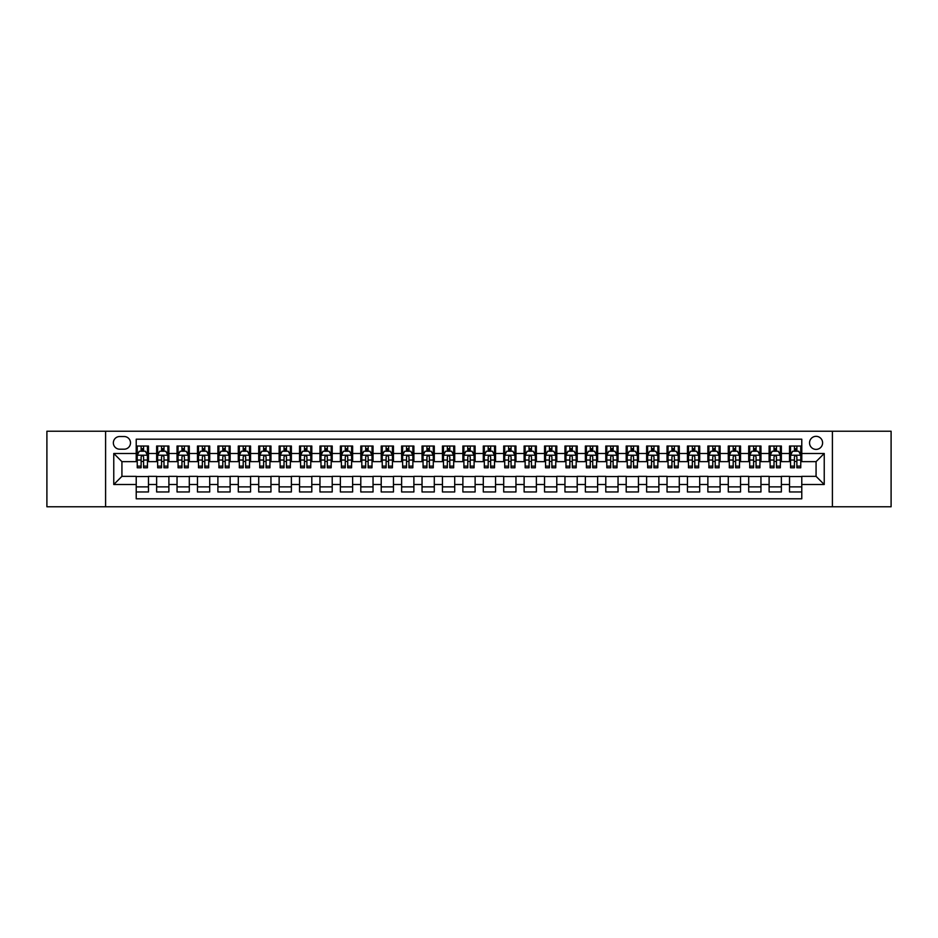 <?xml version="1.0" encoding="UTF-8"?>
<svg xmlns="http://www.w3.org/2000/svg" width="938" height="938" viewBox="0 0 938 938"><rect width="100%" height="100%" fill="white"/><g stroke="black" fill="none" stroke-linecap="round" stroke-linejoin="round"><path stroke-width="1.41" d="M816.072 436.334A6.531 6.531 0 0 0 809.541 442.865A6.531 6.531 0 0 0 816.072 449.396A6.531 6.531 0 0 0 822.603 442.865A6.531 6.531 0 0 0 816.072 436.334M832.405 506.766L891.1 506.766L891.1 431.234L832.405 431.234L832.405 506.766L105.595 506.766L105.595 431.234L46.9 431.234L46.9 506.766L105.595 506.766M801.779 446.031L789.526 446.031L789.526 453.488L781.366 453.488L781.366 461.648L789.526 461.648L789.526 453.488M781.366 453.488L781.366 446.031L769.113 446.031L769.113 453.488L760.953 453.488L760.953 461.648L769.113 461.648L769.113 453.488M760.953 453.488L760.953 446.031L748.7 446.031L748.7 453.488L740.528 453.488L740.528 461.648L748.7 461.648L748.7 453.488M740.528 453.488L740.528 446.031L728.287 446.031L728.287 453.488L720.114 453.488L720.114 461.648L728.287 461.648L728.287 453.488M720.114 453.488L720.114 446.031L707.862 446.031L707.862 453.488L699.701 453.488L699.701 461.648L707.862 461.648L707.862 453.488M699.701 453.488L699.701 446.031L687.448 446.031L687.448 453.488L679.288 453.488L679.288 461.648L687.448 461.648L687.448 453.488M679.288 453.488L679.288 446.031L667.035 446.031L667.035 453.488L658.863 453.488L658.863 461.648L667.035 461.648L667.035 453.488M658.863 453.488L658.863 446.031L646.622 446.031L646.622 453.488L638.45 453.488L638.45 461.648L646.622 461.648L646.622 453.488M638.45 453.488L638.45 446.031L626.197 446.031L626.197 453.488L618.036 453.488L618.036 461.648L626.197 461.648L626.197 453.488M618.036 453.488L618.036 446.031L605.784 446.031L605.784 453.488L597.623 453.488L597.623 461.648L605.784 461.648L605.784 453.488M597.623 453.488L597.623 446.031L585.371 446.031L585.371 453.488L577.21 453.488L577.21 461.648L585.371 461.648L585.371 453.488M577.21 453.488L577.21 446.031L564.957 446.031L564.957 453.488L556.785 453.488L556.785 461.648L564.957 461.648L564.957 453.488M556.785 453.488L556.785 446.031L544.544 446.031L544.544 453.488L536.372 453.488L536.372 461.648L544.544 461.648L544.544 453.488M536.372 453.488L536.372 446.031L524.119 446.031L524.119 453.488L515.959 453.488L515.959 461.648L524.119 461.648L524.119 453.488M515.959 453.488L515.959 446.031L503.706 446.031L503.706 453.488L495.545 453.488L495.545 461.648L503.706 461.648L503.706 453.488M495.545 453.488L495.545 446.031L483.293 446.031L483.293 453.488L475.12 453.488L475.12 461.648L483.293 461.648L483.293 453.488M475.12 453.488L475.12 446.031L462.88 446.031L462.88 453.488L454.707 453.488L454.707 461.648L462.88 461.648L462.88 453.488M454.707 453.488L454.707 446.031L442.455 446.031L442.455 453.488L434.294 453.488L434.294 461.648L442.455 461.648L442.455 453.488M434.294 453.488L434.294 446.031L422.041 446.031L422.041 453.488L413.881 453.488L413.881 461.648L422.041 461.648L422.041 453.488M413.881 453.488L413.881 446.031L401.628 446.031L401.628 453.488L393.456 453.488L393.456 461.648L401.628 461.648L401.628 453.488M393.456 453.488L393.456 446.031L381.215 446.031L381.215 453.488L373.043 453.488L373.043 461.648L381.215 461.648L381.215 453.488M373.043 453.488L373.043 446.031L360.79 446.031L360.79 453.488L352.629 453.488L352.629 461.648L360.79 461.648L360.79 453.488M352.629 453.488L352.629 446.031L340.377 446.031L340.377 453.488L332.216 453.488L332.216 461.648L340.377 461.648L340.377 453.488M332.216 453.488L332.216 446.031L319.964 446.031L319.964 453.488L311.803 453.488L311.803 461.648L319.964 461.648L319.964 453.488M311.803 453.488L311.803 446.031L299.55 446.031L299.55 453.488L291.378 453.488L291.378 461.648L299.55 461.648L299.55 453.488M291.378 453.488L291.378 446.031L279.137 446.031L279.137 453.488L270.965 453.488L270.965 461.648L279.137 461.648L279.137 453.488M270.965 453.488L270.965 446.031L258.712 446.031L258.712 453.488L250.552 453.488L250.552 461.648L258.712 461.648L258.712 453.488M250.552 453.488L250.552 446.031L238.299 446.031L238.299 453.488L230.138 453.488L230.138 461.648L238.299 461.648L238.299 453.488M230.138 453.488L230.138 446.031L217.886 446.031L217.886 453.488L209.713 453.488L209.713 461.648L217.886 461.648L217.886 453.488M209.713 453.488L209.713 446.031L197.472 446.031L197.472 453.488L189.3 453.488L189.3 461.648L197.472 461.648L197.472 453.488M189.3 453.488L189.3 446.031L177.048 446.031L177.048 453.488L168.887 453.488L168.887 461.648L177.048 461.648L177.048 453.488M168.887 453.488L168.887 446.031L156.634 446.031L156.634 461.648L148.474 461.648L148.474 446.031L136.221 446.031M136.221 491.969L148.474 491.969L148.474 476.352L156.634 476.352L156.634 491.969L168.887 491.969L168.887 476.352L177.048 476.352L177.048 484.512L168.887 484.512M177.048 484.512L177.048 491.969L189.3 491.969L189.3 476.352L197.472 476.352L197.472 484.512L189.3 484.512M197.472 484.512L197.472 491.969L209.713 491.969L209.713 476.352L217.886 476.352L217.886 484.512L209.713 484.512M217.886 484.512L217.886 491.969L230.138 491.969L230.138 476.352L238.299 476.352L238.299 484.512L230.138 484.512M238.299 484.512L238.299 491.969L250.552 491.969L250.552 476.352L258.712 476.352L258.712 484.512L250.552 484.512M258.712 484.512L258.712 491.969L270.965 491.969L270.965 476.352L279.137 476.352L279.137 484.512L270.965 484.512M279.137 484.512L279.137 491.969L291.378 491.969L291.378 476.352L299.55 476.352L299.55 484.512L291.378 484.512M299.55 484.512L299.55 491.969L311.803 491.969L311.803 476.352L319.964 476.352L319.964 484.512L311.803 484.512M319.964 484.512L319.964 491.969L332.216 491.969L332.216 476.352L340.377 476.352L340.377 484.512L332.216 484.512M340.377 484.512L340.377 491.969L352.629 491.969L352.629 476.352L360.79 476.352L360.79 484.512L352.629 484.512M360.79 484.512L360.79 491.969L373.043 491.969L373.043 476.352L381.215 476.352L381.215 484.512L373.043 484.512M381.215 484.512L381.215 491.969L393.456 491.969L393.456 476.352L401.628 476.352L401.628 484.512L393.456 484.512M401.628 484.512L401.628 491.969L413.881 491.969L413.881 476.352L422.041 476.352L422.041 484.512L413.881 484.512M422.041 484.512L422.041 491.969L434.294 491.969L434.294 476.352L442.455 476.352L442.455 484.512L434.294 484.512M442.455 484.512L442.455 491.969L454.707 491.969L454.707 476.352L462.88 476.352L462.88 484.512L454.707 484.512M462.88 484.512L462.88 491.969L475.12 491.969L475.12 476.352L483.293 476.352L483.293 484.512L475.12 484.512M483.293 484.512L483.293 491.969L495.545 491.969L495.545 476.352L503.706 476.352L503.706 484.512L495.545 484.512M503.706 484.512L503.706 491.969L515.959 491.969L515.959 476.352L524.119 476.352L524.119 484.512L515.959 484.512M524.119 484.512L524.119 491.969L536.372 491.969L536.372 476.352L544.544 476.352L544.544 484.512L536.372 484.512M544.544 484.512L544.544 491.969L556.785 491.969L556.785 476.352L564.957 476.352L564.957 484.512L556.785 484.512M564.957 484.512L564.957 491.969L577.21 491.969L577.21 476.352L585.371 476.352L585.371 484.512L577.21 484.512M585.371 484.512L585.371 491.969L597.623 491.969L597.623 476.352L605.784 476.352L605.784 484.512L597.623 484.512M605.784 484.512L605.784 491.969L618.036 491.969L618.036 476.352L626.197 476.352L626.197 484.512L618.036 484.512M626.197 484.512L626.197 491.969L638.45 491.969L638.45 476.352L646.622 476.352L646.622 484.512L638.45 484.512M646.622 484.512L646.622 491.969L658.863 491.969L658.863 476.352L667.035 476.352L667.035 484.512L658.863 484.512M667.035 484.512L667.035 491.969L679.288 491.969L679.288 476.352L687.448 476.352L687.448 484.512L679.288 484.512M687.448 484.512L687.448 491.969L699.701 491.969L699.701 476.352L707.862 476.352L707.862 484.512L699.701 484.512M707.862 484.512L707.862 491.969L720.114 491.969L720.114 476.352L728.287 476.352L728.287 484.512L720.114 484.512M728.287 484.512L728.287 491.969L740.528 491.969L740.528 476.352L748.7 476.352L748.7 484.512L740.528 484.512M748.7 484.512L748.7 491.969L760.953 491.969L760.953 476.352L769.113 476.352L769.113 484.512L760.953 484.512M769.113 484.512L769.113 491.969L781.366 491.969L781.366 476.352L789.526 476.352L789.526 484.512L781.366 484.512M119.677 449.196L124.179 449.196A6.332 6.332 0 0 0 130.499 442.865A6.332 6.332 0 0 0 124.179 436.533L119.677 436.533A6.332 6.332 0 0 0 113.357 442.865A6.332 6.332 0 0 0 119.677 449.196M832.405 431.234L105.595 431.234M801.779 453.488L801.779 439.195L136.221 439.195L136.221 461.648L121.928 461.648L121.928 476.352L136.221 476.352L136.221 498.805L801.779 498.805L801.779 476.352L816.072 476.352L816.072 461.648L801.779 461.648L801.779 453.488L824.232 453.488L824.232 484.512L801.779 484.512M136.221 484.512L113.768 484.512L113.768 453.488L136.221 453.488M789.526 484.512L789.526 491.969L801.779 491.969M136.221 451.131L137.241 451.131M141.122 451.131L143.573 451.131M147.454 451.131L148.474 451.131M136.221 461.449L137.241 461.449M141.122 461.449L143.573 461.449M147.454 461.449L148.474 461.449M136.221 476.551L148.474 476.551M136.221 486.869L148.474 486.869M156.634 461.449L157.654 461.449M161.535 461.449L163.986 461.449M167.867 461.449L168.887 461.449M156.634 451.131L157.654 451.131M161.535 451.131L163.986 451.131M167.867 451.131L168.887 451.131M156.634 476.551L168.887 476.551M156.634 486.869L168.887 486.869M177.048 476.551L189.3 476.551M177.048 486.869L189.3 486.869M177.048 451.131L178.068 451.131M181.949 451.131L184.399 451.131M188.28 451.131L189.3 451.131M177.048 461.449L178.068 461.449M181.949 461.449L184.399 461.449M188.28 461.449L189.3 461.449M197.472 476.551L209.713 476.551M197.472 486.869L209.713 486.869M197.472 451.131L198.493 451.131M202.362 451.131L204.812 451.131M208.693 451.131L209.713 451.131M197.472 461.449L198.493 461.449M202.362 461.449L204.812 461.449M208.693 461.449L209.713 461.449M217.886 476.551L230.138 476.551M217.886 486.869L230.138 486.869M217.886 451.131L218.906 451.131M222.787 451.131L225.237 451.131M229.118 451.131L230.138 451.131M217.886 461.449L218.906 461.449M222.787 461.449L225.237 461.449M229.118 461.449L230.138 461.449M238.299 476.551L250.552 476.551M238.299 486.869L250.552 486.869M238.299 451.131L239.319 451.131M243.2 451.131L245.65 451.131M249.531 451.131L250.552 451.131M238.299 461.449L239.319 461.449M243.2 461.449L245.65 461.449M249.531 461.449L250.552 461.449M258.712 476.551L270.965 476.551M258.712 486.869L270.965 486.869M258.712 451.131L259.732 451.131M263.613 451.131L266.064 451.131M269.945 451.131L270.965 451.131M258.712 461.449L259.732 461.449M263.613 461.449L266.064 461.449M269.945 461.449L270.965 461.449M279.137 476.551L291.378 476.551M279.137 486.869L291.378 486.869M279.137 451.131L280.157 451.131M284.026 451.131L286.477 451.131M290.358 451.131L291.378 451.131M279.137 461.449L280.157 461.449M284.026 461.449L286.477 461.449M290.358 461.449L291.378 461.449M299.55 476.551L311.803 476.551M299.55 486.869L311.803 486.869M299.55 451.131L300.57 451.131M304.451 451.131L306.902 451.131M310.771 451.131L311.803 451.131M299.55 461.449L300.57 461.449M304.451 461.449L306.902 461.449M310.771 461.449L311.803 461.449M319.964 476.551L332.216 476.551M319.964 486.869L332.216 486.869M319.964 451.131L320.984 451.131M324.865 451.131L327.315 451.131M331.196 451.131L332.216 451.131M319.964 461.449L320.984 461.449M324.865 461.449L327.315 461.449M331.196 461.449L332.216 461.449M340.377 476.551L352.629 476.551M340.377 486.869L352.629 486.869M340.377 451.131L341.397 451.131M345.278 451.131L347.728 451.131M351.609 451.131L352.629 451.131M340.377 461.449L341.397 461.449M345.278 461.449L347.728 461.449M351.609 461.449L352.629 461.449M360.79 476.551L373.043 476.551M360.79 486.869L373.043 486.869M360.79 451.131L361.822 451.131M365.691 451.131L368.142 451.131M372.023 451.131L373.043 451.131M360.79 461.449L361.822 461.449M365.691 461.449L368.142 461.449M372.023 461.449L373.043 461.449M381.215 476.551L393.456 476.551M381.215 486.869L393.456 486.869M381.215 451.131L382.235 451.131M386.116 451.131L388.567 451.131M392.436 451.131L393.456 451.131M381.215 461.449L382.235 461.449M386.116 461.449L388.567 461.449M392.436 461.449L393.456 461.449M401.628 476.551L413.881 476.551M401.628 486.869L413.881 486.869M401.628 451.131L402.648 451.131M406.529 451.131L408.98 451.131M412.861 451.131L413.881 451.131M401.628 461.449L402.648 461.449M406.529 461.449L408.98 461.449M412.861 461.449L413.881 461.449M422.041 476.551L434.294 476.551M422.041 486.869L434.294 486.869M422.041 451.131L423.061 451.131M426.942 451.131L429.393 451.131M433.274 451.131L434.294 451.131M422.041 461.449L423.061 461.449M426.942 461.449L429.393 461.449M433.274 461.449L434.294 461.449M442.455 476.551L454.707 476.551M442.455 486.869L454.707 486.869M442.455 451.131L443.475 451.131M447.356 451.131L449.806 451.131M453.687 451.131L454.707 451.131M442.455 461.449L443.475 461.449M447.356 461.449L449.806 461.449M453.687 461.449L454.707 461.449M462.88 476.551L475.12 476.551M462.88 486.869L475.12 486.869M462.88 451.131L463.9 451.131M467.781 451.131L470.219 451.131M474.1 451.131L475.12 451.131M462.88 461.449L463.9 461.449M467.781 461.449L470.219 461.449M474.1 461.449L475.12 461.449M483.293 476.551L495.545 476.551M483.293 486.869L495.545 486.869M483.293 451.131L484.313 451.131M488.194 451.131L490.644 451.131M494.525 451.131L495.545 451.131M483.293 461.449L484.313 461.449M488.194 461.449L490.644 461.449M494.525 461.449L495.545 461.449M503.706 476.551L515.959 476.551M503.706 486.869L515.959 486.869M503.706 451.131L504.726 451.131M508.607 451.131L511.058 451.131M514.939 451.131L515.959 451.131M503.706 461.449L504.726 461.449M508.607 461.449L511.058 461.449M514.939 461.449L515.959 461.449M524.119 476.551L536.372 476.551M524.119 486.869L536.372 486.869M524.119 451.131L525.139 451.131M529.02 451.131L531.471 451.131M535.352 451.131L536.372 451.131M524.119 461.449L525.139 461.449M529.02 461.449L531.471 461.449M535.352 461.449L536.372 461.449M544.544 476.551L556.785 476.551M544.544 486.869L556.785 486.869M544.544 451.131L545.564 451.131M549.434 451.131L551.884 451.131M555.765 451.131L556.785 451.131M544.544 461.449L545.564 461.449M549.434 461.449L551.884 461.449M555.765 461.449L556.785 461.449M564.957 476.551L577.21 476.551M564.957 486.869L577.21 486.869M564.957 451.131L565.977 451.131M569.858 451.131L572.309 451.131M576.178 451.131L577.21 451.131M564.957 461.449L565.977 461.449M569.858 461.449L572.309 461.449M576.178 461.449L577.21 461.449M585.371 476.551L597.623 476.551M585.371 486.869L597.623 486.869M585.371 451.131L586.391 451.131M590.272 451.131L592.722 451.131M596.603 451.131L597.623 451.131M585.371 461.449L586.391 461.449M590.272 461.449L592.722 461.449M596.603 461.449L597.623 461.449M605.784 476.551L618.036 476.551M605.784 486.869L618.036 486.869M605.784 451.131L606.804 451.131M610.685 451.131L613.135 451.131M617.016 451.131L618.036 451.131M605.784 461.449L606.804 461.449M610.685 461.449L613.135 461.449M617.016 461.449L618.036 461.449M626.197 476.551L638.45 476.551M626.197 486.869L638.45 486.869M626.197 451.131L627.229 451.131M631.098 451.131L633.549 451.131M637.43 451.131L638.45 451.131M626.197 461.449L627.229 461.449M631.098 461.449L633.549 461.449M637.43 461.449L638.45 461.449M646.622 476.551L658.863 476.551M646.622 486.869L658.863 486.869M646.622 451.131L647.642 451.131M651.523 451.131L653.974 451.131M657.843 451.131L658.863 451.131M646.622 461.449L647.642 461.449M651.523 461.449L653.974 461.449M657.843 461.449L658.863 461.449M667.035 476.551L679.288 476.551M667.035 486.869L679.288 486.869M667.035 451.131L668.055 451.131M671.936 451.131L674.387 451.131M678.268 451.131L679.288 451.131M667.035 461.449L668.055 461.449M671.936 461.449L674.387 461.449M678.268 461.449L679.288 461.449M687.448 476.551L699.701 476.551M687.448 486.869L699.701 486.869M687.448 451.131L688.469 451.131M692.35 451.131L694.8 451.131M698.681 451.131L699.701 451.131M687.448 461.449L688.469 461.449M692.35 461.449L694.8 461.449M698.681 461.449L699.701 461.449M707.862 476.551L720.114 476.551M707.862 486.869L720.114 486.869M707.862 451.131L708.882 451.131M712.763 451.131L715.213 451.131M719.094 451.131L720.114 451.131M707.862 461.449L708.882 461.449M712.763 461.449L715.213 461.449M719.094 461.449L720.114 461.449M728.287 476.551L740.528 476.551M728.287 486.869L740.528 486.869M728.287 451.131L729.307 451.131M733.188 451.131L735.638 451.131M739.507 451.131L740.528 451.131M728.287 461.449L729.307 461.449M733.188 461.449L735.638 461.449M739.507 461.449L740.528 461.449M748.7 476.551L760.953 476.551M748.7 486.869L760.953 486.869M748.7 451.131L749.72 451.131M753.601 451.131L756.051 451.131M759.932 451.131L760.953 451.131M748.7 461.449L749.72 461.449M753.601 461.449L756.051 461.449M759.932 461.449L760.953 461.449M769.113 476.551L781.366 476.551M769.113 486.869L781.366 486.869M769.113 451.131L770.133 451.131M774.014 451.131L776.465 451.131M780.346 451.131L781.366 451.131M769.113 461.449L770.133 461.449M774.014 461.449L776.465 461.449M780.346 461.449L781.366 461.449M789.526 476.551L801.779 476.551M789.526 486.869L801.779 486.869M789.526 451.131L790.546 451.131M794.427 451.131L796.878 451.131M800.759 451.131L801.779 451.131M789.526 461.449L790.546 461.449M794.427 461.449L796.878 461.449M800.759 461.449L801.779 461.449M121.928 461.648L113.768 453.488M121.928 476.352L113.768 484.512M824.232 453.488L816.072 461.648M824.232 484.512L816.072 476.352M143.573 448.681L141.122 448.681M147.454 466.116L143.573 466.116L143.573 467.781L147.454 467.781L147.454 455.317L145.402 451.237L139.281 451.237L137.241 455.317L137.241 467.781L141.122 467.781L141.122 466.116L137.241 466.116M137.241 455.317L137.241 446.031M147.454 455.317L147.454 446.031M141.122 451.237L141.122 446.031M143.573 446.031L143.573 451.237M143.573 466.116L143.573 456.853C142.752 455.282 141.943 455.282 141.122 456.853L141.122 466.116M163.986 448.681L161.535 448.681M167.867 466.116L163.986 466.116L163.986 467.781L167.867 467.781L167.867 455.317L165.827 451.237L159.695 451.237L157.654 455.317L157.654 467.781L161.535 467.781L161.535 466.116L157.654 466.116M157.654 455.317L157.654 446.031M167.867 455.317L167.867 446.031M161.535 451.237L161.535 446.031M163.986 446.031L163.986 451.237M163.986 466.116L163.986 456.853C163.165 455.282 162.356 455.282 161.535 456.853L161.535 466.116M184.399 448.681L181.949 448.681M188.28 466.116L184.399 466.116L184.399 467.781L188.28 467.781L188.28 455.317L186.24 451.237L180.119 451.237L178.068 455.317L178.068 467.781L181.949 467.781L181.949 466.116L178.068 466.116M178.068 455.317L178.068 446.031M188.28 455.317L188.28 446.031M181.949 451.237L181.949 446.031M184.399 446.031L184.399 451.237M184.399 466.116L184.399 456.853C183.59 455.282 182.769 455.282 181.949 456.853L181.949 466.116M204.812 448.681L202.362 448.681M208.693 466.116L204.812 466.116L204.812 467.781L208.693 467.781L208.693 455.317L206.653 451.237L200.533 451.237L198.493 455.317L198.493 467.781L202.362 467.781L202.362 466.116L198.493 466.116M198.493 455.317L198.493 446.031M208.693 455.317L208.693 446.031M202.362 451.237L202.362 446.031M204.812 446.031L204.812 451.237M204.812 466.116L204.812 456.853C204.003 455.282 203.183 455.282 202.362 456.853L202.362 466.116M225.237 448.681L222.787 448.681M229.118 466.116L225.237 466.116L225.237 467.781L229.118 467.781L229.118 455.317L227.066 451.237L220.946 451.237L218.906 455.317L218.906 467.781L222.787 467.781L222.787 466.116L218.906 466.116M218.906 455.317L218.906 446.031M229.118 455.317L229.118 446.031M222.787 451.237L222.787 446.031M225.237 446.031L225.237 451.237M225.237 466.116L225.237 456.853C224.417 455.282 223.596 455.282 222.787 456.853L222.787 466.116M245.65 448.681L243.2 448.681M249.531 466.116L245.65 466.116L245.65 467.781L249.531 467.781L249.531 455.317L247.491 451.237L241.359 451.237L239.319 455.317L239.319 467.781L243.2 467.781L243.2 466.116L239.319 466.116M239.319 455.317L239.319 446.031M249.531 455.317L249.531 446.031M243.2 451.237L243.2 446.031M245.65 446.031L245.65 451.237M245.65 466.116L245.65 456.853C244.83 455.282 244.021 455.282 243.2 456.853L243.2 466.116M266.064 448.681L263.613 448.681M269.945 466.116L266.064 466.116L266.064 467.781L269.945 467.781L269.945 455.317L267.905 451.237L261.772 451.237L259.732 455.317L259.732 467.781L263.613 467.781L263.613 466.116L259.732 466.116M259.732 455.317L259.732 446.031M269.945 455.317L269.945 446.031M263.613 451.237L263.613 446.031M266.064 446.031L266.064 451.237M266.064 466.116L266.064 456.853C265.255 455.282 264.434 455.282 263.613 456.853L263.613 466.116M286.477 448.681L284.026 448.681M290.358 466.116L286.477 466.116L286.477 467.781L290.358 467.781L290.358 455.317L288.318 451.237L282.197 451.237L280.157 455.317L280.157 467.781L284.026 467.781L284.026 466.116L280.157 466.116M280.157 455.317L280.157 446.031M290.358 455.317L290.358 446.031M284.026 451.237L284.026 446.031M286.477 446.031L286.477 451.237M286.477 466.116L286.477 456.853C285.668 455.282 284.847 455.282 284.026 456.853L284.026 466.116M306.902 448.681L304.451 448.681M310.771 466.116L306.902 466.116L306.902 467.781L310.771 467.781L310.771 455.317L308.731 451.237L302.611 451.237L300.57 455.317L300.57 467.781L304.451 467.781L304.451 466.116L300.57 466.116M300.57 455.317L300.57 446.031M310.771 455.317L310.771 446.031M304.451 451.237L304.451 446.031M306.902 446.031L306.902 451.237M306.902 466.116L306.902 456.853C306.081 455.282 305.26 455.282 304.451 456.853L304.451 466.116M327.315 448.681L324.865 448.681M331.196 466.116L327.315 466.116L327.315 467.781L331.196 467.781L331.196 455.317L329.156 451.237L323.024 451.237L320.984 455.317L320.984 467.781L324.865 467.781L324.865 466.116L320.984 466.116M320.984 455.317L320.984 446.031M331.196 455.317L331.196 446.031M324.865 451.237L324.865 446.031M327.315 446.031L327.315 451.237M327.315 466.116L327.315 456.853C326.494 455.282 325.685 455.282 324.865 456.853L324.865 466.116M347.728 448.681L345.278 448.681M351.609 466.116L347.728 466.116L347.728 467.781L351.609 467.781L351.609 455.317L349.569 451.237L343.437 451.237L341.397 455.317L341.397 467.781L345.278 467.781L345.278 466.116L341.397 466.116M341.397 455.317L341.397 446.031M351.609 455.317L351.609 446.031M345.278 451.237L345.278 446.031M347.728 446.031L347.728 451.237M347.728 466.116L347.728 456.853C346.919 455.282 346.099 455.282 345.278 456.853L345.278 466.116M368.142 448.681L365.691 448.681M372.023 466.116L368.142 466.116L368.142 467.781L372.023 467.781L372.023 455.317L369.982 451.237L363.862 451.237L361.822 455.317L361.822 467.781L365.691 467.781L365.691 466.116L361.822 466.116M361.822 455.317L361.822 446.031M372.023 455.317L372.023 446.031M365.691 451.237L365.691 446.031M368.142 446.031L368.142 451.237M368.142 466.116L368.142 456.853C367.333 455.282 366.512 455.282 365.691 456.853L365.691 466.116M388.567 448.681L386.116 448.681M392.436 466.116L388.567 466.116L388.567 467.781L392.436 467.781L392.436 455.317L390.396 451.237L384.275 451.237L382.235 455.317L382.235 467.781L386.116 467.781L386.116 466.116L382.235 466.116M382.235 455.317L382.235 446.031M392.436 455.317L392.436 446.031M386.116 451.237L386.116 446.031M388.567 446.031L388.567 451.237M388.567 466.116L388.567 456.853C387.746 455.282 386.925 455.282 386.116 456.853L386.116 466.116M408.98 448.681L406.529 448.681M412.861 466.116L408.98 466.116L408.98 467.781L412.861 467.781L412.861 455.317L410.809 451.237L404.688 451.237L402.648 455.317L402.648 467.781L406.529 467.781L406.529 466.116L402.648 466.116M402.648 455.317L402.648 446.031M412.861 455.317L412.861 446.031M406.529 451.237L406.529 446.031M408.98 446.031L408.98 451.237M408.98 466.116L408.98 456.853C408.159 455.282 407.35 455.282 406.529 456.853L406.529 466.116M429.393 448.681L426.942 448.681M433.274 466.116L429.393 466.116L429.393 467.781L433.274 467.781L433.274 455.317L431.234 451.237L425.102 451.237L423.061 455.317L423.061 467.781L426.942 467.781L426.942 466.116L423.061 466.116M423.061 455.317L423.061 446.031M433.274 455.317L433.274 446.031M426.942 451.237L426.942 446.031M429.393 446.031L429.393 451.237M429.393 466.116L429.393 456.853C428.572 455.282 427.763 455.282 426.942 456.853L426.942 466.116M449.806 448.681L447.356 448.681M453.687 466.116L449.806 466.116L449.806 467.781L453.687 467.781L453.687 455.317L451.647 451.237L445.527 451.237L443.475 455.317L443.475 467.781L447.356 467.781L447.356 466.116L443.475 466.116M443.475 455.317L443.475 446.031M453.687 455.317L453.687 446.031M447.356 451.237L447.356 446.031M449.806 446.031L449.806 451.237M449.806 466.116L449.806 456.853C448.997 455.282 448.176 455.282 447.356 456.853L447.356 466.116M470.219 448.681L467.781 448.681M474.1 466.116L470.219 466.116L470.219 467.781L474.1 467.781L474.1 455.317L472.06 451.237L465.94 451.237L463.9 455.317L463.9 467.781L467.781 467.781L467.781 466.116L463.9 466.116M463.9 455.317L463.9 446.031M474.1 455.317L474.1 446.031M467.781 451.237L467.781 446.031M470.219 446.031L470.219 451.237M470.219 466.116L470.219 456.853C469.41 455.282 468.59 455.282 467.781 456.853L467.781 466.116M490.644 448.681L488.194 448.681M494.525 466.116L490.644 466.116L490.644 467.781L494.525 467.781L494.525 455.317L492.473 451.237L486.353 451.237L484.313 455.317L484.313 467.781L488.194 467.781L488.194 466.116L484.313 466.116M484.313 455.317L484.313 446.031M494.525 455.317L494.525 446.031M488.194 451.237L488.194 446.031M490.644 446.031L490.644 451.237M490.644 466.116L490.644 456.853C489.824 455.282 489.015 455.282 488.194 456.853L488.194 466.116M511.058 448.681L508.607 448.681M514.939 466.116L511.058 466.116L511.058 467.781L514.939 467.781L514.939 455.317L512.898 451.237L506.766 451.237L504.726 455.317L504.726 467.781L508.607 467.781L508.607 466.116L504.726 466.116M504.726 455.317L504.726 446.031M514.939 455.317L514.939 446.031M508.607 451.237L508.607 446.031M511.058 446.031L511.058 451.237M511.058 466.116L511.058 456.853C510.237 455.282 509.428 455.282 508.607 456.853L508.607 466.116M531.471 448.681L529.02 448.681M535.352 466.116L531.471 466.116L531.471 467.781L535.352 467.781L535.352 455.317L533.312 451.237L527.191 451.237L525.139 455.317L525.139 467.781L529.02 467.781L529.02 466.116L525.139 466.116M525.139 455.317L525.139 446.031M535.352 455.317L535.352 446.031M529.02 451.237L529.02 446.031M531.471 446.031L531.471 451.237M531.471 466.116L531.471 456.853C530.662 455.282 529.841 455.282 529.02 456.853L529.02 466.116M551.884 448.681L549.434 448.681M555.765 466.116L551.884 466.116L551.884 467.781L555.765 467.781L555.765 455.317L553.725 451.237L547.604 451.237L545.564 455.317L545.564 467.781L549.434 467.781L549.434 466.116L545.564 466.116M545.564 455.317L545.564 446.031M555.765 455.317L555.765 446.031M549.434 451.237L549.434 446.031M551.884 446.031L551.884 451.237M551.884 466.116L551.884 456.853C551.075 455.282 550.254 455.282 549.434 456.853L549.434 466.116M572.309 448.681L569.858 448.681M576.178 466.116L572.309 466.116L572.309 467.781L576.178 467.781L576.178 455.317L574.138 451.237L568.018 451.237L565.977 455.317L565.977 467.781L569.858 467.781L569.858 466.116L565.977 466.116M565.977 455.317L565.977 446.031M576.178 455.317L576.178 446.031M569.858 451.237L569.858 446.031M572.309 446.031L572.309 451.237M572.309 466.116L572.309 456.853C571.488 455.282 570.667 455.282 569.858 456.853L569.858 466.116M592.722 448.681L590.272 448.681M596.603 466.116L592.722 466.116L592.722 467.781L596.603 467.781L596.603 455.317L594.563 451.237L588.431 451.237L586.391 455.317L586.391 467.781L590.272 467.781L590.272 466.116L586.391 466.116M586.391 455.317L586.391 446.031M596.603 455.317L596.603 446.031M590.272 451.237L590.272 446.031M592.722 446.031L592.722 451.237M592.722 466.116L592.722 456.853C591.901 455.282 591.092 455.282 590.272 456.853L590.272 466.116M613.135 448.681L610.685 448.681M617.016 466.116L613.135 466.116L613.135 467.781L617.016 467.781L617.016 455.317L614.976 451.237L608.844 451.237L606.804 455.317L606.804 467.781L610.685 467.781L610.685 466.116L606.804 466.116M606.804 455.317L606.804 446.031M617.016 455.317L617.016 446.031M610.685 451.237L610.685 446.031M613.135 446.031L613.135 451.237M613.135 466.116L613.135 456.853C612.326 455.282 611.506 455.282 610.685 456.853L610.685 466.116M633.549 448.681L631.098 448.681M637.43 466.116L633.549 466.116L633.549 467.781L637.43 467.781L637.43 455.317L635.389 451.237L629.269 451.237L627.229 455.317L627.229 467.781L631.098 467.781L631.098 466.116L627.229 466.116M627.229 455.317L627.229 446.031M637.43 455.317L637.43 446.031M631.098 451.237L631.098 446.031M633.549 446.031L633.549 451.237M633.549 466.116L633.549 456.853C632.74 455.282 631.919 455.282 631.098 456.853L631.098 466.116M653.974 448.681L651.523 448.681M657.843 466.116L653.974 466.116L653.974 467.781L657.843 467.781L657.843 455.317L655.803 451.237L649.682 451.237L647.642 455.317L647.642 467.781L651.523 467.781L651.523 466.116L647.642 466.116M647.642 455.317L647.642 446.031M657.843 455.317L657.843 446.031M651.523 451.237L651.523 446.031M653.974 446.031L653.974 451.237M653.974 466.116L653.974 456.853C653.153 455.282 652.332 455.282 651.523 456.853L651.523 466.116M674.387 448.681L671.936 448.681M678.268 466.116L674.387 466.116L674.387 467.781L678.268 467.781L678.268 455.317L676.228 451.237L670.095 451.237L668.055 455.317L668.055 467.781L671.936 467.781L671.936 466.116L668.055 466.116M668.055 455.317L668.055 446.031M678.268 455.317L678.268 446.031M671.936 451.237L671.936 446.031M674.387 446.031L674.387 451.237M674.387 466.116L674.387 456.853C673.566 455.282 672.757 455.282 671.936 456.853L671.936 466.116M694.8 448.681L692.35 448.681M698.681 466.116L694.8 466.116L694.8 467.781L698.681 467.781L698.681 455.317L696.641 451.237L690.509 451.237L688.469 455.317L688.469 467.781L692.35 467.781L692.35 466.116L688.469 466.116M688.469 455.317L688.469 446.031M698.681 455.317L698.681 446.031M692.35 451.237L692.35 446.031M694.8 446.031L694.8 451.237M694.8 466.116L694.8 456.853C693.979 455.282 693.17 455.282 692.35 456.853L692.35 466.116M715.213 448.681L712.763 448.681M719.094 466.116L715.213 466.116L715.213 467.781L719.094 467.781L719.094 455.317L717.054 451.237L710.934 451.237L708.882 455.317L708.882 467.781L712.763 467.781L712.763 466.116L708.882 466.116M708.882 455.317L708.882 446.031M719.094 455.317L719.094 446.031M712.763 451.237L712.763 446.031M715.213 446.031L715.213 451.237M715.213 466.116L715.213 456.853C714.404 455.282 713.584 455.282 712.763 456.853L712.763 466.116M735.638 448.681L733.188 448.681M739.507 466.116L735.638 466.116L735.638 467.781L739.507 467.781L739.507 455.317L737.467 451.237L731.347 451.237L729.307 455.317L729.307 467.781L733.188 467.781L733.188 466.116L729.307 466.116M729.307 455.317L729.307 446.031M739.507 455.317L739.507 446.031M733.188 451.237L733.188 446.031M735.638 446.031L735.638 451.237M735.638 466.116L735.638 456.853C734.817 455.282 733.997 455.282 733.188 456.853L733.188 466.116M756.051 448.681L753.601 448.681M759.932 466.116L756.051 466.116L756.051 467.781L759.932 467.781L759.932 455.317L757.881 451.237L751.76 451.237L749.72 455.317L749.72 467.781L753.601 467.781L753.601 466.116L749.72 466.116M749.72 455.317L749.72 446.031M759.932 455.317L759.932 446.031M753.601 451.237L753.601 446.031M756.051 446.031L756.051 451.237M756.051 466.116L756.051 456.853C755.231 455.282 754.422 455.282 753.601 456.853L753.601 466.116M776.465 448.681L774.014 448.681M780.346 466.116L776.465 466.116L776.465 467.781L780.346 467.781L780.346 455.317L778.306 451.237L772.173 451.237L770.133 455.317L770.133 467.781L774.014 467.781L774.014 466.116L770.133 466.116M770.133 455.317L770.133 446.031M780.346 455.317L780.346 446.031M774.014 451.237L774.014 446.031M776.465 446.031L776.465 451.237M776.465 466.116L776.465 456.853C775.644 455.282 774.835 455.282 774.014 456.853L774.014 466.116M796.878 448.681L794.427 448.681M800.759 466.116L796.878 466.116L796.878 467.781L800.759 467.781L800.759 455.317L798.719 451.237L792.598 451.237L790.546 455.317L790.546 467.781L794.427 467.781L794.427 466.116L790.546 466.116M790.546 455.317L790.546 446.031M800.759 455.317L800.759 446.031M794.427 451.237L794.427 446.031M796.878 446.031L796.878 451.237M796.878 466.116L796.878 456.853C796.069 455.282 795.248 455.282 794.427 456.853L794.427 466.116M156.634 484.512L148.474 484.512M156.634 453.488L148.474 453.488M147.395 455.223L137.288 455.223M137.241 452.362L138.718 452.362M145.965 452.362L147.454 452.362M141.122 460.054L137.241 460.054M147.454 460.054L143.573 460.054M143.573 449.982L141.122 449.982M167.808 455.223L157.713 455.223M157.654 452.362L159.132 452.362M166.389 452.362L167.867 452.362M161.535 460.054L157.654 460.054M167.867 460.054L163.986 460.054M163.986 449.982L161.535 449.982M188.233 455.223L178.126 455.223M178.068 452.362L179.557 452.362M186.803 452.362L188.28 452.362M181.949 460.054L178.068 460.054M188.28 460.054L184.399 460.054M184.399 449.982L181.949 449.982M208.646 455.223L198.539 455.223M198.493 452.362L199.97 452.362M207.216 452.362L208.693 452.362M202.362 460.054L198.493 460.054M208.693 460.054L204.812 460.054M204.812 449.982L202.362 449.982M229.06 455.223L218.953 455.223M218.906 452.362L220.383 452.362M227.629 452.362L229.118 452.362M222.787 460.054L218.906 460.054M229.118 460.054L225.237 460.054M225.237 449.982L222.787 449.982M249.473 455.223L239.366 455.223M239.319 452.362L240.796 452.362M248.054 452.362L249.531 452.362M243.2 460.054L239.319 460.054M249.531 460.054L245.65 460.054M245.65 449.982L243.2 449.982M269.898 455.223L259.791 455.223M259.732 452.362L261.221 452.362M268.467 452.362L269.945 452.362M263.613 460.054L259.732 460.054M269.945 460.054L266.064 460.054M266.064 449.982L263.613 449.982M290.311 455.223L280.204 455.223M280.157 452.362L281.635 452.362M288.881 452.362L290.358 452.362M284.026 460.054L280.157 460.054M290.358 460.054L286.477 460.054M286.477 449.982L284.026 449.982M310.724 455.223L300.617 455.223M300.57 452.362L302.048 452.362M309.294 452.362L310.771 452.362M304.451 460.054L300.57 460.054M310.771 460.054L306.902 460.054M306.902 449.982L304.451 449.982M331.137 455.223L321.031 455.223M320.984 452.362L322.461 452.362M329.707 452.362L331.196 452.362M324.865 460.054L320.984 460.054M331.196 460.054L327.315 460.054M327.315 449.982L324.865 449.982M351.562 455.223L341.455 455.223M341.397 452.362L342.886 452.362M350.132 452.362L351.609 452.362M345.278 460.054L341.397 460.054M351.609 460.054L347.728 460.054M347.728 449.982L345.278 449.982M371.976 455.223L361.869 455.223M361.822 452.362L363.299 452.362M370.545 452.362L372.023 452.362M365.691 460.054L361.822 460.054M372.023 460.054L368.142 460.054M368.142 449.982L365.691 449.982M392.389 455.223L382.282 455.223M382.235 452.362L383.712 452.362M390.958 452.362L392.436 452.362M386.116 460.054L382.235 460.054M392.436 460.054L388.567 460.054M388.567 449.982L386.116 449.982M412.802 455.223L402.695 455.223M402.648 452.362L404.126 452.362M411.372 452.362L412.861 452.362M406.529 460.054L402.648 460.054M412.861 460.054L408.98 460.054M408.98 449.982L406.529 449.982M433.215 455.223L423.12 455.223M423.061 452.362L424.539 452.362M431.797 452.362L433.274 452.362M426.942 460.054L423.061 460.054M433.274 460.054L429.393 460.054M429.393 449.982L426.942 449.982M453.64 455.223L443.533 455.223M443.475 452.362L444.964 452.362M452.21 452.362L453.687 452.362M447.356 460.054L443.475 460.054M453.687 460.054L449.806 460.054M449.806 449.982L447.356 449.982M474.053 455.223L463.947 455.223M463.9 452.362L465.377 452.362M472.623 452.362L474.1 452.362M467.781 460.054L463.9 460.054M474.1 460.054L470.219 460.054M470.219 449.982L467.781 449.982M494.467 455.223L484.36 455.223M484.313 452.362L485.79 452.362M493.036 452.362L494.525 452.362M488.194 460.054L484.313 460.054M494.525 460.054L490.644 460.054M490.644 449.982L488.194 449.982M514.88 455.223L504.785 455.223M504.726 452.362L506.203 452.362M513.461 452.362L514.939 452.362M508.607 460.054L504.726 460.054M514.939 460.054L511.058 460.054M511.058 449.982L508.607 449.982M535.305 455.223L525.198 455.223M525.139 452.362L526.628 452.362M533.874 452.362L535.352 452.362M529.02 460.054L525.139 460.054M535.352 460.054L531.471 460.054M531.471 449.982L529.02 449.982M555.718 455.223L545.611 455.223M545.564 452.362L547.042 452.362M554.288 452.362L555.765 452.362M549.434 460.054L545.564 460.054M555.765 460.054L551.884 460.054M551.884 449.982L549.434 449.982M576.131 455.223L566.024 455.223M565.977 452.362L567.455 452.362M574.701 452.362L576.178 452.362M569.858 460.054L565.977 460.054M576.178 460.054L572.309 460.054M572.309 449.982L569.858 449.982M596.545 455.223L586.438 455.223M586.391 452.362L587.868 452.362M595.114 452.362L596.603 452.362M590.272 460.054L586.391 460.054M596.603 460.054L592.722 460.054M592.722 449.982L590.272 449.982M616.97 455.223L606.863 455.223M606.804 452.362L608.293 452.362M615.539 452.362L617.016 452.362M610.685 460.054L606.804 460.054M617.016 460.054L613.135 460.054M613.135 449.982L610.685 449.982M637.383 455.223L627.276 455.223M627.229 452.362L628.706 452.362M635.952 452.362L637.43 452.362M631.098 460.054L627.229 460.054M637.43 460.054L633.549 460.054M633.549 449.982L631.098 449.982M657.796 455.223L647.689 455.223M647.642 452.362L649.119 452.362M656.365 452.362L657.843 452.362M651.523 460.054L647.642 460.054M657.843 460.054L653.974 460.054M653.974 449.982L651.523 449.982M678.209 455.223L668.102 455.223M668.055 452.362L669.533 452.362M676.779 452.362L678.268 452.362M671.936 460.054L668.055 460.054M678.268 460.054L674.387 460.054M674.387 449.982L671.936 449.982M698.634 455.223L688.527 455.223M688.469 452.362L689.946 452.362M697.204 452.362L698.681 452.362M692.35 460.054L688.469 460.054M698.681 460.054L694.8 460.054M694.8 449.982L692.35 449.982M719.047 455.223L708.94 455.223M708.882 452.362L710.371 452.362M717.617 452.362L719.094 452.362M712.763 460.054L708.882 460.054M719.094 460.054L715.213 460.054M715.213 449.982L712.763 449.982M739.461 455.223L729.354 455.223M729.307 452.362L730.784 452.362M738.03 452.362L739.507 452.362M733.188 460.054L729.307 460.054M739.507 460.054L735.638 460.054M735.638 449.982L733.188 449.982M759.874 455.223L749.767 455.223M749.72 452.362L751.197 452.362M758.443 452.362L759.932 452.362M753.601 460.054L749.72 460.054M759.932 460.054L756.051 460.054M756.051 449.982L753.601 449.982M780.287 455.223L770.192 455.223M770.133 452.362L771.611 452.362M778.868 452.362L780.346 452.362M774.014 460.054L770.133 460.054M780.346 460.054L776.465 460.054M776.465 449.982L774.014 449.982M800.712 455.223L790.605 455.223M790.546 452.362L792.035 452.362M799.282 452.362L800.759 452.362M794.427 460.054L790.546 460.054M800.759 460.054L796.878 460.054M796.878 449.982L794.427 449.982"/></g></svg>
